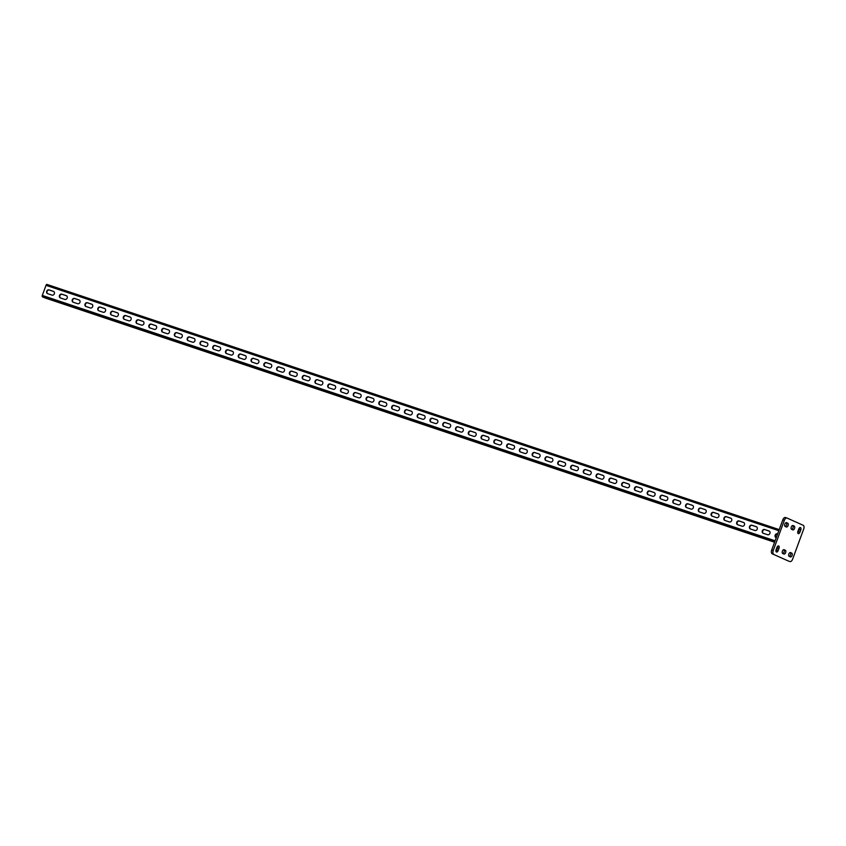 <?xml version="1.0" encoding="UTF-8"?>
<svg xmlns="http://www.w3.org/2000/svg" width="846" height="846" viewBox="0 0 846 846"><rect width="100%" height="100%" fill="white"/><g stroke="black" fill="none" stroke-linecap="round" stroke-linejoin="round"><path stroke-width="1.27" d="M799.449 527.925A2.009 1.1 -71.5 0 1 799.259 529.416L798.423 531.679A2.009 1.1 -71.5 0 1 797.746 532.779M800.475 527.587A2.009 1.1 -71.5 0 1 800.792 529.924L799.956 532.187A2.009 1.1 -71.5 0 1 798.307 533.646A2.009 1.1 -71.5 0 1 797.937 531.288L798.772 529.025A2.009 1.1 -71.5 0 1 800.422 527.566A2.009 1.1 -71.5 0 1 800.475 527.587M777.654 546.294A2.009 1.1 -71.5 0 1 777.463 547.785L776.628 550.048A2.009 1.1 -71.5 0 1 775.951 551.148M778.68 545.956A2.009 1.1 -71.5 0 1 778.997 548.293L778.161 550.556A2.009 1.1 -71.5 0 1 776.512 552.015A2.009 1.1 -71.5 0 1 776.142 549.657L776.977 547.394A2.009 1.1 -71.5 0 1 778.627 545.934A2.009 1.1 -71.5 0 1 778.68 545.956M788.514 561.067A3.215 1.766 -71.5 0 1 788.419 561.035A3.215 1.766 -71.5 0 1 788.335 561.004L772.197 553.781A3.215 1.766 -71.5 0 1 771.7 550.037L782.804 519.846A3.215 1.766 -71.5 0 1 785.437 517.519A3.215 1.766 -71.5 0 1 785.532 517.551L786.886 518.006M788.335 561.004L772.197 553.781M771.7 550.037L773.233 550.545L784.337 520.364A3.215 1.766 108.5 0 1 786.97 518.027A3.215 1.766 108.5 0 1 787.066 518.059L803.192 525.292A3.215 1.766 108.5 0 1 803.7 529.036L792.596 559.217A3.215 1.766 108.5 0 1 789.953 561.554L788.419 561.035M792.998 525.556L794.204 526.096A2.009 1.1 -71.5 0 1 794.542 528.39A2.009 1.1 -71.5 0 1 792.871 529.892A2.009 1.1 -71.5 0 1 792.818 529.871L791.613 529.332A2.009 1.1 -71.5 0 1 791.274 527.047A2.009 1.1 -71.5 0 1 792.945 525.535A2.009 1.1 -71.5 0 1 792.998 525.556L792.882 525.525M786.547 522.669L787.753 523.209A2.009 1.1 -71.5 0 1 788.091 525.493A2.009 1.1 -71.5 0 1 786.42 527.005A2.009 1.1 -71.5 0 1 786.368 526.984L785.151 526.445A2.009 1.1 -71.5 0 1 784.824 524.15A2.009 1.1 -71.5 0 1 786.494 522.648A2.009 1.1 -71.5 0 1 786.547 522.669L786.431 522.627M784.115 549.71L785.321 550.249A2.009 1.1 -71.5 0 1 785.659 552.533A2.009 1.1 -71.5 0 1 783.988 554.045A2.009 1.1 -71.5 0 1 783.935 554.024L782.719 553.485A2.009 1.1 -71.5 0 1 782.391 551.19A2.009 1.1 -71.5 0 1 784.062 549.688A2.009 1.1 -71.5 0 1 784.115 549.71L783.999 549.667M790.566 552.597L791.771 553.147A2.009 1.1 -71.5 0 1 792.11 555.431A2.009 1.1 -71.5 0 1 790.439 556.932A2.009 1.1 -71.5 0 1 790.386 556.911L789.181 556.372A2.009 1.1 -71.5 0 1 788.842 554.088A2.009 1.1 -71.5 0 1 790.513 552.575A2.009 1.1 -71.5 0 1 790.566 552.597L790.45 552.565M773.233 550.545A3.215 1.766 108.5 0 0 773.73 554.289M792.554 525.535L792.67 525.588A2.009 1.1 -71.5 0 1 793.104 527.544A2.009 1.1 -71.5 0 1 791.729 529.385M786.093 522.638L786.22 522.691A2.009 1.1 -71.5 0 1 786.653 524.647A2.009 1.1 -71.5 0 1 785.278 526.498M783.66 549.678L783.787 549.741A2.009 1.1 -71.5 0 1 784.221 551.687A2.009 1.1 -71.5 0 1 782.846 553.538M790.122 552.575L790.238 552.628A2.009 1.1 -71.5 0 1 790.672 554.585A2.009 1.1 -71.5 0 1 789.297 556.425M777.633 533.921A2.009 1.681 -65.9 0 0 776.089 537.58M769.395 531.151L765.017 529.681A2.009 1.681 -65.9 0 0 763.314 533.308M437.149 419.902L432.771 418.432A2.009 1.681 -65.9 0 0 431.069 422.048M424.375 415.619L419.986 414.149A2.009 1.681 -65.9 0 0 418.284 417.776M449.935 424.174L445.546 422.704A2.009 1.681 -65.9 0 0 443.843 426.331M462.709 428.457L458.331 426.987A2.009 1.681 -65.9 0 0 456.618 430.614M475.484 432.74L471.106 431.27A2.009 1.681 -65.9 0 0 469.403 434.886M488.269 437.012L483.88 435.542A2.009 1.681 -65.9 0 0 482.178 439.169M501.044 441.295L496.665 439.825A2.009 1.681 -65.9 0 0 494.963 443.452M513.829 445.567L509.44 444.108A2.009 1.681 -65.9 0 0 507.737 447.724M526.603 449.85L522.215 448.38A2.009 1.681 -65.9 0 0 520.512 452.007M539.378 454.133L535 452.663A2.009 1.681 -65.9 0 0 533.297 456.28M552.163 458.405L547.774 456.935A2.009 1.681 -65.9 0 0 546.072 460.562M564.938 462.688L560.56 461.218A2.009 1.681 -65.9 0 0 558.857 464.845M577.723 466.971L573.334 465.501A2.009 1.681 -65.9 0 0 571.632 469.118M590.497 471.243L586.109 469.773A2.009 1.681 -65.9 0 0 584.406 473.4M603.272 475.526L598.894 474.056A2.009 1.681 -65.9 0 0 597.191 477.683M616.057 479.798L611.669 478.339A2.009 1.681 -65.9 0 0 609.966 481.956M628.832 484.081L624.443 482.611A2.009 1.681 -65.9 0 0 622.741 486.239M641.606 488.364L637.228 486.894A2.009 1.681 -65.9 0 0 635.526 490.511M654.392 492.636L650.003 491.166A2.009 1.681 -65.9 0 0 648.3 494.794M667.166 496.919L662.788 495.449A2.009 1.681 -65.9 0 0 661.086 499.077M679.951 501.202L675.563 499.732A2.009 1.681 -65.9 0 0 673.86 503.349M692.726 505.474L688.337 504.005A2.009 1.681 -65.9 0 0 686.635 507.632M705.501 509.757L701.123 508.287A2.009 1.681 -65.9 0 0 699.42 511.915M718.286 514.03L713.897 512.57A2.009 1.681 -65.9 0 0 712.195 516.187M731.06 518.312L726.672 516.843A2.009 1.681 -65.9 0 0 724.969 520.47M743.835 522.595L739.457 521.125A2.009 1.681 -65.9 0 0 737.754 524.742M756.62 526.868L752.231 525.398A2.009 1.681 -65.9 0 0 750.529 529.025M47.704 293.689A2.009 1.681 114.1 0 1 49.406 290.062L53.795 291.532M60.489 297.961A2.009 1.681 114.1 0 1 62.192 294.345L66.57 295.814M392.734 409.221A2.009 1.681 114.1 0 1 394.437 405.594L398.815 407.063M405.509 413.493A2.009 1.681 114.1 0 1 407.212 409.876L411.6 411.336M379.949 404.938A2.009 1.681 114.1 0 1 381.652 401.311L386.04 402.781M367.175 400.655A2.009 1.681 114.1 0 1 368.877 397.038L373.255 398.508M354.389 396.383A2.009 1.681 114.1 0 1 356.103 392.756L360.481 394.225M341.615 392.1A2.009 1.681 114.1 0 1 343.317 388.473L347.706 389.943M328.84 387.817A2.009 1.681 114.1 0 1 330.543 384.2L334.921 385.67M316.055 383.545A2.009 1.681 114.1 0 1 317.758 379.917L322.146 381.387M303.28 379.262A2.009 1.681 114.1 0 1 304.983 375.645L309.372 377.105M290.506 374.99A2.009 1.681 114.1 0 1 292.208 371.362L296.586 372.832M277.721 370.707A2.009 1.681 114.1 0 1 279.423 367.079L283.812 368.549M264.946 366.424A2.009 1.681 114.1 0 1 266.649 362.807L271.027 364.277M252.161 362.151A2.009 1.681 114.1 0 1 253.863 358.524L258.252 359.994M239.386 357.869A2.009 1.681 114.1 0 1 241.089 354.241L245.477 355.711M226.612 353.586A2.009 1.681 114.1 0 1 228.314 349.969L232.692 351.439M213.827 349.313A2.009 1.681 114.1 0 1 215.529 345.686L219.918 347.156M201.052 345.031A2.009 1.681 114.1 0 1 202.754 341.414L207.143 342.873M188.277 340.758A2.009 1.681 114.1 0 1 189.98 337.131L194.358 338.601M175.492 336.475A2.009 1.681 114.1 0 1 177.195 332.848L181.583 334.318M162.718 332.192A2.009 1.681 114.1 0 1 164.42 328.576L168.798 330.046M149.932 327.92A2.009 1.681 114.1 0 1 151.635 324.293L156.024 325.763M137.158 323.637A2.009 1.681 114.1 0 1 138.86 320.01L143.249 321.48M124.383 319.354A2.009 1.681 114.1 0 1 126.086 315.738L130.464 317.208M111.598 315.082A2.009 1.681 114.1 0 1 113.301 311.455L117.689 312.925M98.823 310.799A2.009 1.681 114.1 0 1 100.526 307.183L104.915 308.642M86.049 306.527A2.009 1.681 114.1 0 1 87.751 302.9L92.129 304.37M73.264 302.244A2.009 1.681 114.1 0 1 74.966 298.617L79.355 300.087M776.258 537.644L776.004 537.548A2.009 1.681 -65.9 0 1 777.389 533.784L777.389 533.784M767.692 534.767L763.219 533.276A2.009 1.681 -65.9 0 1 764.604 529.501L769.077 531.002A2.009 1.681 -65.9 0 1 767.692 534.767M435.447 423.518L430.974 422.027A2.009 1.681 -65.9 0 1 432.369 418.252L436.843 419.743A2.009 1.681 -65.9 0 1 435.447 423.518M422.672 419.246L418.199 417.744A2.009 1.681 -65.9 0 1 419.584 413.969L424.058 415.471A2.009 1.681 -65.9 0 1 422.672 419.246M448.232 427.801L443.759 426.299A2.009 1.681 -65.9 0 1 445.144 422.524L449.617 424.026A2.009 1.681 -65.9 0 1 448.232 427.801M461.007 432.073L456.533 430.582A2.009 1.681 -65.9 0 1 457.919 426.807L462.392 428.309A2.009 1.681 -65.9 0 1 461.007 432.073M473.781 436.356L469.308 434.855A2.009 1.681 -65.9 0 1 470.704 431.09L475.177 432.581A2.009 1.681 -65.9 0 1 473.781 436.356M486.566 440.639L482.093 439.137A2.009 1.681 -65.9 0 1 483.478 435.362L487.952 436.864A2.009 1.681 -65.9 0 1 486.566 440.639M499.341 444.911L494.868 443.42A2.009 1.681 -65.9 0 1 496.264 439.645L500.726 441.136A2.009 1.681 -65.9 0 1 499.341 444.911M512.126 449.194L507.653 447.693A2.009 1.681 -65.9 0 1 509.038 443.917L513.511 445.419A2.009 1.681 -65.9 0 1 512.126 449.194M524.901 453.477L520.427 451.976A2.009 1.681 -65.9 0 1 521.813 448.2L526.286 449.702A2.009 1.681 -65.9 0 1 524.901 453.477M537.675 457.749L533.202 456.258A2.009 1.681 -65.9 0 1 534.598 452.483L539.071 453.974A2.009 1.681 -65.9 0 1 537.675 457.749M550.46 462.032L545.987 460.531A2.009 1.681 -65.9 0 1 547.373 456.755L551.846 458.257A2.009 1.681 -65.9 0 1 550.46 462.032M563.235 466.305L558.762 464.814A2.009 1.681 -65.9 0 1 560.147 461.038L564.62 462.54A2.009 1.681 -65.9 0 1 563.235 466.305M576.01 470.588L571.547 469.086A2.009 1.681 -65.9 0 1 572.932 465.321L577.406 466.812A2.009 1.681 -65.9 0 1 576.01 470.588M588.795 474.87L584.322 473.369A2.009 1.681 -65.9 0 1 585.707 469.593L590.18 471.095A2.009 1.681 -65.9 0 1 588.795 474.87M601.569 479.143L597.096 477.652A2.009 1.681 -65.9 0 1 598.492 473.876L602.965 475.367A2.009 1.681 -65.9 0 1 601.569 479.143M614.355 483.426L609.881 481.924A2.009 1.681 -65.9 0 1 611.267 478.149L615.74 479.65A2.009 1.681 -65.9 0 1 614.355 483.426M627.129 487.708L622.656 486.207A2.009 1.681 -65.9 0 1 624.041 482.432L628.515 483.933A2.009 1.681 -65.9 0 1 627.129 487.708M639.904 491.981L635.431 490.49A2.009 1.681 -65.9 0 1 636.827 486.714L641.3 488.205A2.009 1.681 -65.9 0 1 639.904 491.981M652.689 496.264L648.216 494.762A2.009 1.681 -65.9 0 1 649.601 490.987L654.074 492.488A2.009 1.681 -65.9 0 1 652.689 496.264M665.464 500.536L660.99 499.045A2.009 1.681 -65.9 0 1 662.376 495.27L666.849 496.771A2.009 1.681 -65.9 0 1 665.464 500.536M678.238 504.819L673.776 503.317A2.009 1.681 -65.9 0 1 675.161 499.552L679.634 501.044A2.009 1.681 -65.9 0 1 678.238 504.819M691.023 509.102L686.55 507.6A2.009 1.681 -65.9 0 1 687.935 503.825L692.409 505.326A2.009 1.681 -65.9 0 1 691.023 509.102M703.798 513.374L699.325 511.883A2.009 1.681 -65.9 0 1 700.721 508.108L705.194 509.599A2.009 1.681 -65.9 0 1 703.798 513.374M716.583 517.657L712.11 516.155A2.009 1.681 -65.9 0 1 713.495 512.38L717.968 513.882A2.009 1.681 -65.9 0 1 716.583 517.657M729.358 521.94L724.885 520.438A2.009 1.681 -65.9 0 1 726.27 516.663L730.743 518.164A2.009 1.681 -65.9 0 1 729.358 521.94M742.132 526.212L737.659 524.721A2.009 1.681 -65.9 0 1 739.055 520.946L743.528 522.437A2.009 1.681 -65.9 0 1 742.132 526.212M754.918 530.495L750.444 528.993A2.009 1.681 -65.9 0 1 751.83 525.218L756.303 526.72A2.009 1.681 -65.9 0 1 754.918 530.495M44.732 297.834A1.206 0.656 108.5 0 1 44.701 297.824A1.206 0.656 108.5 0 1 44.669 297.813L42.49 296.84A1.206 0.656 108.5 0 1 42.3 295.434L46.022 285.324A1.206 0.656 -71.5 0 1 47.006 284.446A1.206 0.656 -71.5 0 1 47.038 284.457L779.208 529.628L47.006 284.446M47.619 293.657L52.092 295.148A2.009 1.681 114.1 0 0 53.478 291.384L49.005 289.882A2.009 1.681 114.1 0 0 47.619 293.657M60.394 297.929L64.867 299.431A2.009 1.681 114.1 0 0 66.263 295.656L61.79 294.165A2.009 1.681 114.1 0 0 60.394 297.929M392.639 409.189L397.112 410.68A2.009 1.681 114.1 0 0 398.498 406.905L394.035 405.414A2.009 1.681 114.1 0 0 392.639 409.189M405.424 413.461L409.898 414.963A2.009 1.681 114.1 0 0 411.283 411.188L406.81 409.697A2.009 1.681 114.1 0 0 405.424 413.461M379.865 404.906L384.338 406.408A2.009 1.681 114.1 0 0 385.723 402.633L381.25 401.131A2.009 1.681 114.1 0 0 379.865 404.906M367.079 400.623L371.553 402.125A2.009 1.681 114.1 0 0 372.949 398.35L368.475 396.859A2.009 1.681 114.1 0 0 367.079 400.623M354.305 396.351L358.778 397.842A2.009 1.681 114.1 0 0 360.163 394.077L355.69 392.576A2.009 1.681 114.1 0 0 354.305 396.351M341.53 392.068L346.003 393.57A2.009 1.681 114.1 0 0 347.389 389.795L342.916 388.293A2.009 1.681 114.1 0 0 341.53 392.068M328.745 387.796L333.218 389.287A2.009 1.681 114.1 0 0 334.614 385.512L330.141 384.021A2.009 1.681 114.1 0 0 328.745 387.796M315.97 383.513L320.444 385.015A2.009 1.681 114.1 0 0 321.829 381.239L317.356 379.738A2.009 1.681 114.1 0 0 315.97 383.513M303.196 379.23L307.669 380.732A2.009 1.681 114.1 0 0 309.054 376.956L304.581 375.465A2.009 1.681 114.1 0 0 303.196 379.23M290.411 374.958L294.884 376.449A2.009 1.681 114.1 0 0 296.269 372.684L291.796 371.183A2.009 1.681 114.1 0 0 290.411 374.958M277.636 370.675L282.109 372.177A2.009 1.681 114.1 0 0 283.495 368.401L279.021 366.9A2.009 1.681 114.1 0 0 277.636 370.675M264.851 366.392L269.324 367.894A2.009 1.681 114.1 0 0 270.72 364.118L266.247 362.627A2.009 1.681 114.1 0 0 264.851 366.392M252.076 362.12L256.55 363.611A2.009 1.681 114.1 0 0 257.935 359.846L253.462 358.344A2.009 1.681 114.1 0 0 252.076 362.12M239.302 357.837L243.775 359.339A2.009 1.681 114.1 0 0 245.16 355.563L240.687 354.062A2.009 1.681 114.1 0 0 239.302 357.837M226.517 353.565L230.99 355.056A2.009 1.681 114.1 0 0 232.386 351.28L227.912 349.789A2.009 1.681 114.1 0 0 226.517 353.565M213.742 349.282L218.215 350.783A2.009 1.681 114.1 0 0 219.6 347.008L215.127 345.506A2.009 1.681 114.1 0 0 213.742 349.282M200.967 344.999L205.43 346.5A2.009 1.681 114.1 0 0 206.826 342.725L202.353 341.234A2.009 1.681 114.1 0 0 200.967 344.999M188.182 340.727L192.655 342.218A2.009 1.681 114.1 0 0 194.041 338.453L189.567 336.951A2.009 1.681 114.1 0 0 188.182 340.727M175.408 336.444L179.881 337.945A2.009 1.681 114.1 0 0 181.266 334.17L176.793 332.668A2.009 1.681 114.1 0 0 175.408 336.444M162.622 332.161L167.096 333.662A2.009 1.681 114.1 0 0 168.491 329.887L164.018 328.396A2.009 1.681 114.1 0 0 162.622 332.161M149.848 327.888L154.321 329.38A2.009 1.681 114.1 0 0 155.706 325.615L151.233 324.113A2.009 1.681 114.1 0 0 149.848 327.888M137.073 323.606L141.546 325.107A2.009 1.681 114.1 0 0 142.932 321.332L138.458 319.83A2.009 1.681 114.1 0 0 137.073 323.606M124.288 319.333L128.761 320.824A2.009 1.681 114.1 0 0 130.157 317.049L125.684 315.558A2.009 1.681 114.1 0 0 124.288 319.333M111.513 315.05L115.987 316.552A2.009 1.681 114.1 0 0 117.372 312.777L112.899 311.275A2.009 1.681 114.1 0 0 111.513 315.05M98.739 310.768L103.201 312.269A2.009 1.681 114.1 0 0 104.597 308.494L100.124 307.003A2.009 1.681 114.1 0 0 98.739 310.768M85.954 306.495L90.427 307.986A2.009 1.681 114.1 0 0 91.812 304.222L87.339 302.72A2.009 1.681 114.1 0 0 85.954 306.495M73.179 302.212L77.652 303.714A2.009 1.681 114.1 0 0 79.038 299.939L74.564 298.437A2.009 1.681 114.1 0 0 73.179 302.212M800.792 529.924L799.259 529.416M778.997 548.293L777.463 547.785M784.337 520.364L782.804 519.846M791.771 553.147L790.238 552.628M785.321 550.249L783.787 549.741M778.161 550.556L776.628 550.048M787.753 523.209L786.22 522.691M799.956 532.187L798.423 531.679M794.204 526.096L792.67 525.588M46.022 285.324L778.817 530.696M42.3 295.434L775.095 540.806M42.49 296.84L774.65 542M44.669 297.813L774.576 542.223L44.701 297.824M786.97 518.027L785.437 517.519"/></g></svg>
